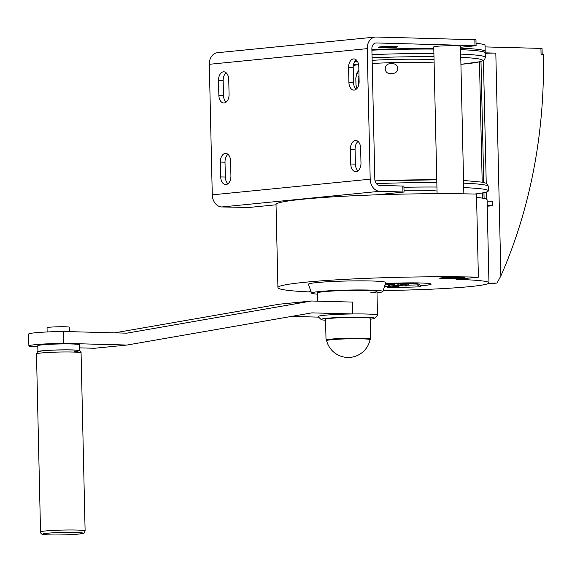 <?xml version="1.0" encoding="UTF-8"?>
<svg xmlns="http://www.w3.org/2000/svg" width="572" height="572" viewBox="0 0 572 572"><rect width="100%" height="100%" fill="white"/><g stroke="black" fill="none" stroke-linecap="round" stroke-linejoin="round"><path stroke-width="0.86" d="M437.087 193.686L433.755 46.883A13.378 0.822 -1.3 0 1 436.693 46.303A13.378 0.822 -1.3 0 1 451.551 45.71A13.378 0.822 -1.3 0 1 460.51 46.282L463.856 193.837M382.904 291.513L385.678 282.547A38.653 2.367 178.7 0 0 360.188 280.852A38.653 2.367 178.7 0 0 316.881 282.575A38.653 2.367 178.7 0 0 308.408 284.298L311.583 293.129A35.678 2.188 -1.3 0 1 319.398 291.541A35.678 2.188 -1.3 0 1 359.38 289.947A35.678 2.188 -1.3 0 1 382.904 291.513A35.678 2.188 -1.3 0 1 376.998 292.814M317.546 294.158A35.678 2.188 -1.3 0 1 311.583 293.129M370.449 292.893A29.73 1.823 178.7 0 0 376.969 291.606A29.73 1.823 178.7 0 0 357.071 290.333A29.73 1.823 178.7 0 0 324.038 291.663A29.73 1.823 178.7 0 0 317.517 292.95L317.703 301.165M424.596 285.428A29.88 1.83 178.7 0 0 431.152 284.134A29.88 1.83 178.7 0 0 415.687 282.883A29.88 1.83 178.7 0 0 385.342 283.626A29.73 1.823 -1.3 0 1 405.762 282.911A29.73 1.823 -1.3 0 1 431.002 284.141A29.73 1.823 -1.3 0 1 420.863 285.743A29.88 1.83 178.7 0 0 424.596 285.428M393.908 286.029L388.352 286.007L388.324 284.52L389.024 284.456L389.582 284.47L389.618 285.943M392.971 284.198L389.582 284.463L389.618 285.95L393.908 286.064M392.964 284.062L394.23 284.005L394.258 285.492L393 285.542L392.964 284.062M397.876 283.733L394.222 284.005L394.258 285.485L400.471 285.349L393 285.542M408.286 284.892L397.912 285.056L397.876 283.576L398.62 283.505L398.655 284.985L404.211 284.92L400.693 284.784L400.665 283.297L401.408 283.226L408.251 283.405L408.286 284.892L401.437 284.706L401.408 283.226M398.62 283.505L400.672 283.555M388.324 284.649L384.992 284.92L385.02 286.408L386.493 286.307M408.258 283.676L417.245 283.412L420.856 285.335L420.885 286.815L417.281 284.899L405.226 285.249L406.563 285.957L399.871 285.785L392.292 286.536L398.984 286.708L386.929 287.065L388.266 287.773L420.885 286.815M384.305 286.972L386.915 286.722L384.427 286.579M384.334 286.901L385.728 286.744L384.405 286.658M388.352 286.007L389.618 285.95M389.024 284.456L389.06 285.936M393.958 285.757L390.748 285.921L393.958 285.757M393.672 283.991L393.708 285.478M398.598 285.292L395.388 285.464L398.598 285.292M400.693 284.784L401.437 284.706M397.912 285.056L398.655 284.985M387.652 286.229L390.376 286.286L386.5 286.436M386.872 286.272L385.02 286.408M387.659 286.472L386.879 286.543M417.245 283.412L417.281 284.899M392.278 286.107L392.292 286.536M484.391 52.138A89.196 5.463 178.7 0 0 485.199 51.373L485.063 45.445A89.196 5.463 178.7 0 0 476.047 43.258M485.199 51.373A89.196 5.463 178.7 0 0 460.553 48.17M486.986 284.012L497.025 283.033L500.872 275.926A445.981 347.082 84.3 0 0 543.4 55.262L543.379 54.383L541.062 54.326L540.926 48.391L542.042 48.506L542.17 54.354M276.04 204.79L249.199 207.45L221.822 206.964L379.744 191.298L404.061 192.028L376.505 194.83A123.388 7.558 -1.3 0 1 476.497 194.094L478.378 277.17L456.084 279.379A87.709 5.377 -1.3 0 1 488.96 282.825A87.709 5.377 -1.3 0 1 383.226 290.483M460.531 47.297L476.104 45.688L475.968 39.754L376.24 37.023A11.89 9.252 -95.7 0 0 375.339 37.058A11.89 9.252 -95.7 0 0 367.231 48.641L209.309 64.307L212.269 194.845A11.89 9.252 84.3 0 0 221.822 206.964M209.309 64.307A11.89 9.252 -95.7 0 1 217.417 52.717L375.339 37.058M476.104 45.688L376.376 42.957A5.949 4.626 84.3 0 0 375.926 42.971A5.949 4.626 84.3 0 0 371.872 48.77L374.832 179.308A5.949 4.626 84.3 0 0 379.608 185.364L403.925 186.093L404.061 192.028M367.231 48.641L370.191 179.186A11.89 9.252 84.3 0 0 379.744 191.298M393.986 46.461A9.66 0.593 178.7 0 0 383.762 46.618A9.66 0.593 178.7 0 0 378.292 47.276A9.66 0.593 178.7 0 0 381.91 47.655A9.66 0.593 178.7 0 0 392.142 47.497A9.66 0.593 178.7 0 0 397.611 46.84A9.66 0.593 178.7 0 0 393.986 46.461M485.228 52.846L495.817 53.124A8.916 0.543 178.7 0 0 485.242 53.339M433.798 48.62A74.331 4.555 178.7 0 0 371.893 49.635M348.913 82.425L348.577 67.596A8.18 5.112 -88.5 0 1 353.904 58.916A8.18 5.112 -88.5 0 1 358.794 66.581L359.13 81.417A8.18 5.112 -88.5 0 1 353.803 90.097A8.18 5.112 -88.5 0 1 348.913 82.425L353.553 82.547A8.18 5.112 -88.5 0 0 356.149 89.261M225.347 177.034L220.706 176.912A8.18 5.112 -88.5 0 0 225.597 184.577A8.18 5.112 -88.5 0 0 230.924 175.897L230.587 161.068A8.18 5.112 -88.5 0 0 225.697 153.396A8.18 5.112 -88.5 0 0 220.37 162.076L225.01 162.205L225.347 177.034A8.18 5.112 -88.5 0 0 227.942 183.748M220.706 176.912L220.37 162.076M355.405 164.135L350.765 164.014A8.18 5.112 -88.5 0 0 355.655 171.679A8.18 5.112 -88.5 0 0 360.982 162.999L360.646 148.169A8.18 5.112 -88.5 0 0 355.755 140.498A8.18 5.112 -88.5 0 0 350.429 149.178L355.069 149.306L355.405 164.135A8.18 5.112 -88.5 0 0 358 170.849M350.765 164.014L350.429 149.178M218.854 95.324L218.518 80.488A8.18 5.112 -88.5 0 1 223.845 71.807A8.18 5.112 -88.5 0 1 228.736 79.479L229.072 94.308A8.18 5.112 -88.5 0 1 223.752 102.989A8.18 5.112 -88.5 0 1 218.854 95.324L223.495 95.445A8.18 5.112 -88.5 0 0 226.09 102.159M356.199 59.867A8.18 5.112 -88.5 0 0 353.217 67.718L353.553 82.547M226.14 72.766A8.18 5.112 -88.5 0 0 223.159 80.616L223.495 95.445M227.992 154.354A8.18 5.112 -88.5 0 0 225.01 162.205M358.051 141.456A8.18 5.112 -88.5 0 0 355.069 149.306M311.182 292.013A123.388 7.558 -1.3 0 1 277.921 287.609L276.033 204.54A123.388 7.558 -1.3 0 1 376.505 194.83M485.099 46.911L540.926 48.391M497.025 283.033A8.916 0.543 178.7 0 0 488.502 283.426L488.438 283.426M487.108 201.144L492.22 201.28L492.32 205.734L487.222 206.235M487.208 205.598L492.32 205.734M488.96 282.825L487.079 199.75A87.709 5.377 178.7 0 0 476.569 197.447M277.921 287.609A123.388 7.558 -1.3 0 1 347.79 279.207A123.388 7.558 -1.3 0 1 478.378 277.17M310.76 290.841A12.634 0.772 178.7 0 0 309.695 291.177A12.634 0.772 178.7 0 0 310.996 291.491M444.487 278.778A12.634 0.772 -1.3 0 1 439.746 278.285A12.634 0.772 -1.3 0 1 446.904 277.42A12.634 0.772 -1.3 0 1 460.281 277.213A12.634 0.772 -1.3 0 1 465.015 277.706A12.634 0.772 -1.3 0 1 457.857 278.571A12.634 0.772 -1.3 0 1 444.487 278.778M433.805 49.078A89.196 5.463 178.7 0 0 371.907 50.164M357.157 88.245A11.89 7.436 91.5 0 1 355.963 84.72L356.928 88.524M355.963 84.72L355.813 78.085A11.89 7.436 91.5 0 1 358.894 70.978M358.873 70.056L356.821 73.359L355.813 78.085M359.002 75.683L358.043 76.684L358.444 85.836M358.043 76.684L359.023 76.705M436.937 187.037A89.196 5.463 178.7 0 0 403.954 187.273M474.653 194.051A89.196 5.463 178.7 0 0 488.359 190.819A89.196 5.463 178.7 0 0 463.713 187.609M437.029 191.041A40.884 2.502 178.7 0 0 404.018 190.24M390.976 63.785C383.161 62.941 383.426 74.803 391.191 73.43C400.15 74.374 399.878 62.377 390.976 63.785L391.505 63.785M390.669 73.43L391.191 73.43M460.682 54.104A89.196 5.463 -1.3 0 1 485.335 57.307L485.228 52.86A89.196 5.463 178.7 0 0 466.373 49.928A89.196 5.463 178.7 0 0 460.582 49.65M460.503 278.214A10.403 0.636 -1.3 0 1 449.249 278.671A10.403 0.636 -1.3 0 1 441.999 278.271A10.403 0.636 -1.3 0 1 444.265 277.777A10.403 0.636 -1.3 0 1 456.12 277.313A10.403 0.636 -1.3 0 1 462.769 277.799A10.403 0.636 -1.3 0 1 460.503 278.214M457.743 278.135L445.988 278.292L453.417 277.556L458.78 277.699L457.743 278.135L457.729 277.67M451.344 278.435L451.329 277.656M114.643 332.847L279.05 304.225L311.561 301.001L126.784 333.169L63.349 331.488A29.73 1.823 178.7 0 0 28.6 334.077L28.872 345.938A29.73 1.823 178.7 0 0 31.102 346.582L37.809 346.761M79.472 347.862L94.544 348.262L127.055 345.038L311.833 312.87L352.802 313.957L352.531 302.087L311.561 301.001M63.349 331.488L63.621 343.357L127.055 345.038M63.621 343.357A29.73 1.823 178.7 0 0 28.872 345.938M37.924 351.673A20.814 1.273 178.7 0 1 42.485 350.772A20.814 1.273 178.7 0 1 65.608 349.842A20.814 1.273 178.7 0 1 79.537 350.729A20.814 1.273 178.7 0 0 79.537 350.729L79.401 344.794A20.814 1.273 178.7 0 0 65.473 343.908A20.814 1.273 178.7 0 0 42.349 344.837A20.814 1.273 178.7 0 0 37.788 345.738L37.924 351.673A20.814 1.273 178.7 0 0 37.931 351.701M325.575 320.241A26.755 1.637 -1.3 0 1 321.149 319.533L318.111 316.645A29.73 1.823 -1.3 0 1 324.574 315.251A29.73 1.823 -1.3 0 1 352.802 313.957A29.73 1.823 -1.3 0 1 377.506 315.186A29.73 1.823 -1.3 0 1 377.448 315.301L374.553 318.325A26.755 1.637 -1.3 0 1 370.163 319.233M291.463 316.416L318.625 317.131M370.048 339.697A21.722 1.33 178.7 0 0 340.433 339.11A21.722 1.33 178.7 0 0 326.612 340.683A22.301 22.301 0 0 0 370.048 339.697M69.434 331.653L69.334 327.213A11.147 0.686 178.7 0 0 61.876 326.741A11.147 0.686 178.7 0 0 49.492 327.234A11.147 0.686 178.7 0 0 47.04 327.72L47.14 331.967M326.026 340.104L325.554 319.333A22.301 1.366 -1.3 0 1 339.739 317.739A22.301 1.366 -1.3 0 1 370.141 318.325L370.613 339.089A22.301 1.366 178.7 0 0 340.211 338.51A22.301 1.366 178.7 0 0 326.026 340.104A22.301 1.366 178.7 0 0 326.069 340.19L326.626 340.719M321.149 319.533A26.755 1.637 -1.3 0 1 326.962 318.275A26.755 1.637 -1.3 0 1 357.457 317.081A26.755 1.637 -1.3 0 1 374.553 318.325M74.389 351.616A20.07 1.23 178.7 0 0 71.271 349.957A20.07 1.23 178.7 0 0 43.064 350.786M370.041 339.732L370.57 339.175A22.301 1.366 178.7 0 0 370.613 339.089M474.853 39.632L474.989 45.567M402.945 191.913L402.81 185.979M375.482 43.043L376.376 42.957M212.269 194.845L370.191 179.186M223.159 80.616L218.518 80.488M353.217 67.718L348.577 67.596M495.817 53.124L500.872 275.926M483.44 60.482L486.229 183.283M486.422 191.999L486.586 199.206M482.553 198.155L482.439 192.921M482.189 182.082L479.465 61.869M484.091 198.434L483.962 192.621M483.733 182.404L480.988 61.476M372.007 54.619A89.196 5.463 -1.3 0 1 433.905 53.525M460.76 57.336A86.222 5.284 -1.3 0 1 463.513 64.085A86.222 5.284 -1.3 0 1 460.918 64.329M357.135 64.843A47.569 2.917 -1.3 0 1 353.532 64.55M354.561 61.833A47.569 2.917 -1.3 0 1 357.5 61.483M372.136 60.332A47.569 2.917 -1.3 0 1 434.048 59.674M372.079 57.772A86.222 5.284 -1.3 0 1 433.976 56.692M372.208 63.513A44.595 2.731 -1.3 0 1 434.119 62.963M353.353 65.501A44.595 2.731 -1.3 0 1 358.601 64.657M436.772 179.822A86.222 5.284 178.7 0 0 375.039 180.888L436.772 179.815M436.836 182.582A89.196 5.463 178.7 0 0 376.355 183.619M463.549 180.452L483.004 182.239L486.3 183.326L487.53 184.356L488.259 186.365A89.196 5.463 178.7 0 0 463.613 183.162M348.72 357.4A22.301 8.058 87.3 0 0 349.249 357.421M47.204 533.247A20.07 1.23 178.7 0 0 50.329 534.906A20.07 1.23 178.7 0 0 78.528 534.076A20.07 1.23 178.7 0 0 75.411 532.418A20.07 1.23 178.7 0 0 47.204 533.247M41.377 352.967A22.301 1.366 178.7 0 0 36.486 353.932C38.724 350.993 34.434 352.252 42.9 350.793C51.988 349.785 74.038 349.628 77.556 350.321C80.087 350.514 81.26 351.38 81.074 352.917A22.301 1.366 178.7 0 0 66.145 351.966A22.301 1.366 178.7 0 0 41.377 352.967M45.417 530.973A22.301 1.366 178.7 0 0 40.526 531.939C40.619 533.655 41.806 534.527 44.073 534.548C48.384 535.263 69.748 535.042 78.7 534.069C86.329 532.932 83.39 533.583 85.114 530.93A22.301 1.366 178.7 0 0 70.184 529.979A22.301 1.366 178.7 0 0 45.417 530.973M460.918 64.343L480.115 61.712L483.526 60.432L484.713 59.316L485.335 57.307M460.582 49.607L466.373 49.928M488.259 186.365L488.359 190.819M441.999 278.271L441.548 277.842M462.769 277.799L463.198 277.348M377.506 315.186L376.969 291.606M36.486 353.932L40.526 531.939M81.074 352.917L85.114 530.93"/></g></svg>
